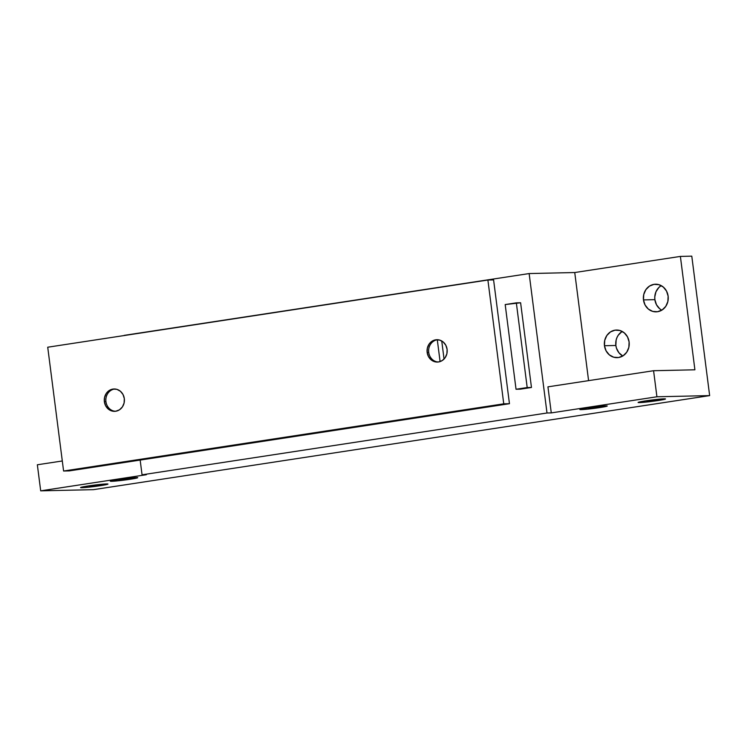 <?xml version="1.0" encoding="UTF-8"?>
<svg xmlns="http://www.w3.org/2000/svg" width="747" height="747" viewBox="0 0 747 747"><rect width="100%" height="100%" fill="white"/><g stroke="black" fill="none" stroke-linecap="round" stroke-linejoin="round"><path stroke-width="1.12" d="M657.79 400.579A13.81 0.7 -7.3 0 1 638.097 402.474A13.81 0.7 -7.3 0 1 645.819 400.85L638.227 402.353L644.876 402.203L665.484 398.926L645.819 400.85A13.81 0.7 -7.3 0 1 665.502 398.963A13.81 0.7 -7.3 0 1 657.79 400.579L657.631 399.337L657.79 400.579M599.524 407.619A13.81 0.7 -7.3 0 1 579.831 409.505A13.81 0.7 -7.3 0 1 587.553 407.89L579.961 409.393L586.61 409.244L607.208 405.966L587.553 407.89A13.81 0.7 -7.3 0 1 607.236 405.995A13.81 0.7 -7.3 0 1 599.524 407.619L599.365 406.377L599.524 407.619M100.247 485.69A13.81 0.7 -7.3 0 1 80.564 487.576A13.81 0.7 -7.3 0 1 88.277 485.952L80.583 487.614L87.343 487.315L107.941 484.028L88.277 485.952A13.81 0.7 -7.3 0 1 107.96 484.065A13.81 0.7 -7.3 0 1 100.247 485.69L100.089 484.439L100.247 485.69M130.015 479.285A13.81 0.7 -7.3 0 1 110.323 481.18A13.81 0.7 -7.3 0 1 118.045 479.555L110.453 481.059L117.102 480.909L137.7 477.632L118.045 479.555A13.81 0.7 -7.3 0 1 137.728 477.669A13.81 0.7 -7.3 0 1 130.015 479.285L129.847 478.043L130.015 479.285M661.226 285.634A13.81 12.447 -91.3 0 0 654.876 299.659L643.475 299.911A13.81 12.447 88.7 0 1 655.492 284.224A13.81 12.447 88.7 0 1 668.126 296.148L666.511 291.059L663.271 287.025L658.901 284.672L654.045 284.346L649.46 286.11L645.847 289.687L643.746 294.533L643.475 299.911L645.081 305.009L648.321 309.043L652.701 311.396L657.556 311.714L662.131 309.958L665.754 306.382L667.855 301.536L668.126 296.148A13.81 12.447 88.7 0 1 656.109 311.844A13.81 12.447 88.7 0 1 643.475 299.911L654.876 299.659A13.81 12.447 -91.3 0 0 661.777 310.182L659.722 308.782L656.482 304.757L654.876 299.659L654.774 296.951L655.978 291.741L658.891 287.446L660.862 285.858M622.802 356.02L618.918 352.761L616.443 348.111L615.864 345.478L604.463 345.73A13.81 12.447 88.7 0 1 616.48 330.043A13.81 12.447 88.7 0 1 629.114 341.967L627.508 336.878L624.268 332.845L619.889 330.482L615.042 330.165L610.458 331.929L606.835 335.506L604.734 340.352L604.463 345.73L606.078 350.819L609.319 354.853L613.698 357.206L618.544 357.533L623.129 355.768L626.742 352.192L628.853 347.346L629.114 341.967A13.81 12.447 88.7 0 1 617.097 357.654A13.81 12.447 88.7 0 1 604.463 345.73L615.864 345.478A13.81 12.447 -91.3 0 0 622.765 355.992M124.189 335.366L529.137 273.561L547 412.998L142.051 474.812L140.165 460.068L142.051 474.812L547 412.998L551.277 412.904L547.943 386.843L653.578 370.717L656.921 396.778L551.277 412.904L656.921 396.778L709.65 395.602L93.422 489.668L40.693 490.844L37.35 464.774L62.3 460.974L37.35 464.774L40.693 490.844L146.328 474.718L40.693 490.844L93.422 489.668L709.65 395.602L691.787 256.156L680.386 256.417L574.742 272.534L529.137 273.561L124.189 335.366M444.054 359.046L441.738 340.968L444.054 359.046M531.462 387.469L520.612 302.759L505.187 304.561L516.037 389.262L527.195 387.562L516.336 302.852L505.187 304.561L516.037 389.262L520.314 389.168L531.462 387.469L527.195 387.562L516.336 302.852L520.612 302.759L531.462 387.469L516.037 389.262L531.462 387.469M146.328 474.718L142.051 474.812L146.328 474.718M622.214 331.444A13.81 12.447 -91.3 0 0 615.864 345.478L616.135 340.1L616.975 337.56L618.236 335.244L621.859 331.668M680.386 256.417L694.906 369.793L653.578 370.717L547.943 386.843L551.277 412.904L547 412.998L529.137 273.561L574.742 272.534L680.386 256.417L691.787 256.156L709.65 395.602L656.921 396.778L653.578 370.717L694.906 369.793L680.386 256.417M588.589 380.634L574.742 272.534L588.589 380.634M440.095 361.585L437.294 339.773L440.095 361.585M105.934 401.643A11.186 10.075 88.7 0 1 114.879 388.991A11.186 10.075 -91.3 0 0 105.934 401.643L104.365 401.681A11.186 10.075 88.7 0 1 114.095 388.982A11.186 10.075 88.7 0 1 124.319 398.637L123.022 394.509L120.398 391.251L116.849 389.336L112.928 389.084L109.221 390.504L106.289 393.398L104.589 397.329L104.365 401.681L105.672 405.798L108.296 409.067L111.835 410.971L115.766 411.233L119.473 409.804L122.405 406.91L124.105 402.988L124.319 398.637A11.186 10.075 88.7 0 1 114.599 411.336A11.186 10.075 88.7 0 1 104.365 401.681L105.934 401.643A11.186 10.075 -91.3 0 0 115.383 411.289A11.186 10.075 88.7 0 1 105.934 401.643M428.722 352.369A11.186 10.075 88.7 0 1 437.667 339.726A11.186 10.075 -91.3 0 0 428.722 352.369L427.153 352.407A11.186 10.075 88.7 0 1 436.883 339.708A11.186 10.075 88.7 0 1 447.108 349.363L445.81 345.235L443.186 341.977L439.638 340.072L435.716 339.81L432.009 341.239L429.077 344.134L427.368 348.055L427.153 352.407L428.461 356.534L431.084 359.793L434.623 361.707L438.554 361.959L442.261 360.54L445.193 357.645L446.893 353.714L447.108 349.363A11.186 10.075 88.7 0 1 437.387 362.062A11.186 10.075 88.7 0 1 427.153 352.407L428.722 352.369A11.186 10.075 -91.3 0 0 438.162 362.015A11.186 10.075 88.7 0 1 428.722 352.369M493.59 279.901L487.894 280.022L47.724 347.215L63.588 471.021L503.749 403.828L487.894 280.022L493.59 279.901L509.454 403.697L503.749 403.828L509.454 403.697L69.284 470.89L63.588 471.021L69.284 470.89L509.454 403.697L493.59 279.901M487.894 280.022L503.749 403.828L63.588 471.021L47.724 347.215L487.894 280.022"/></g></svg>
